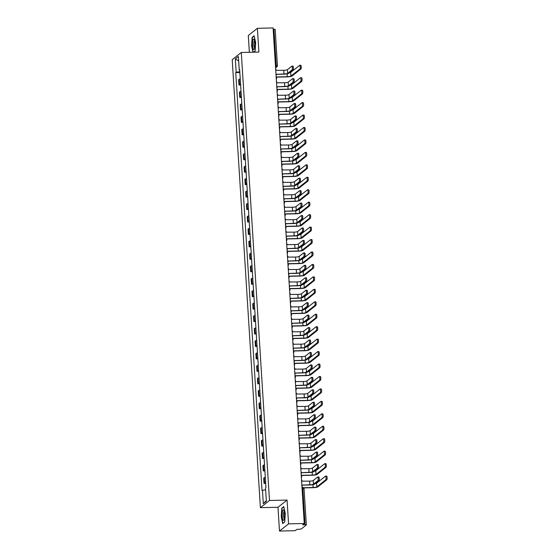 <?xml version="1.0" encoding="UTF-8"?>
<svg xmlns="http://www.w3.org/2000/svg" width="559" height="559" viewBox="0 0 559 559"><rect width="100%" height="100%" fill="white"/><g stroke="black" fill="none" stroke-linecap="round" stroke-linejoin="round"><path stroke-width="0.84" d="M279.479 531.05L288.563 523.86L304.264 523.51L273.085 27.95L257.392 28.299L258.887 52.085L241.292 52.476L232.209 59.666L260.396 507.663L277.984 507.272L279.479 531.05L295.18 530.701L296.787 529.429L301.175 529.052L306.36 524.915L305.102 524.726L302.824 488.58A1.621 0.377 -91.3 0 0 302.426 487.245A1.621 0.377 -91.3 0 0 302.363 487.266M257.392 28.299L248.301 35.49L249.363 52.294M288.563 523.86L287.067 500.081L269.48 500.473L241.292 52.476M304.264 523.51L302.657 524.782L305.102 524.726M273.162 29.187L275.14 29.417M240.237 78.931A3.731 0.622 176.4 0 0 239.196 79.308L238.637 79.748L238.972 85.01L239.525 84.577A3.731 0.622 -3.6 0 1 240.573 84.199M240.622 84.975L238.972 85.01M241.02 91.383A3.731 0.622 176.4 0 0 239.979 91.753L239.42 92.193L239.755 97.462L240.307 97.021A3.731 0.622 -3.6 0 1 241.355 96.651M241.404 97.427L239.755 97.462M241.809 103.827A3.731 0.622 176.4 0 0 240.761 104.205L240.202 104.645L240.538 109.913L241.09 109.473A3.731 0.622 -3.6 0 1 242.138 109.096M242.187 109.871L240.538 109.913M242.592 116.279A3.731 0.622 176.4 0 0 241.544 116.656L240.985 117.09L241.32 122.358L241.872 121.918A3.731 0.622 -3.6 0 1 242.92 121.548M242.969 122.323L241.32 122.358M243.375 128.731A3.731 0.622 176.4 0 0 242.327 129.101L241.774 129.541L242.103 134.81L242.655 134.37A3.731 0.622 -3.6 0 1 243.703 133.992M243.752 134.768L242.103 134.81M244.157 141.175A3.731 0.622 176.4 0 0 243.109 141.553L242.557 141.993L242.886 147.255L243.438 146.821A3.731 0.622 -3.6 0 1 244.486 146.444M244.535 147.22L242.886 147.255M244.94 153.627A3.731 0.622 176.4 0 0 243.892 153.998L243.34 154.438L243.668 159.706L244.22 159.266A3.731 0.622 -3.6 0 1 245.268 158.896M245.317 159.671L243.668 159.706M245.722 166.072A3.731 0.622 176.4 0 0 244.674 166.449L244.122 166.889L244.451 172.151L245.01 171.718A3.731 0.622 -3.6 0 1 246.051 171.34M246.1 172.116L244.451 172.151M246.505 178.524A3.731 0.622 176.4 0 0 245.457 178.901L244.905 179.334L245.233 184.603L245.792 184.163A3.731 0.622 -3.6 0 1 246.833 183.792M246.882 184.568L245.233 184.603M247.288 190.975A3.731 0.622 176.4 0 0 246.239 191.346L245.687 191.786L246.016 197.054L246.575 196.614A3.731 0.622 -3.6 0 1 247.623 196.237M247.672 197.013L246.016 197.054M248.07 203.42A3.731 0.622 176.4 0 0 247.022 203.797L246.47 204.231L246.798 209.499L247.357 209.059A3.731 0.622 -3.6 0 1 248.406 208.689M248.455 209.464L246.798 209.499M248.853 215.872A3.731 0.622 176.4 0 0 247.805 216.242L247.253 216.682L247.588 221.951L248.14 221.511A3.731 0.622 -3.6 0 1 249.188 221.133M249.237 221.916L247.588 221.951M249.635 228.317A3.731 0.622 176.4 0 0 248.594 228.694L248.035 229.134L248.371 234.396L248.923 233.962A3.731 0.622 -3.6 0 1 249.971 233.585M250.02 234.361L248.371 234.396M250.425 240.768A3.731 0.622 176.4 0 0 249.377 241.146L248.818 241.579L249.153 246.847L249.705 246.407A3.731 0.622 -3.6 0 1 250.753 246.037M250.802 246.812L249.153 246.847M251.208 253.213A3.731 0.622 176.4 0 0 250.159 253.59L249.6 254.031L249.936 259.299L250.488 258.859A3.731 0.622 -3.6 0 1 251.536 258.482M251.585 259.257L249.936 259.299M251.99 265.665A3.731 0.622 176.4 0 0 250.942 266.042L250.39 266.475L250.718 271.744L251.27 271.304A3.731 0.622 -3.6 0 1 252.319 270.933M252.368 271.709L250.718 271.744M252.773 278.116A3.731 0.622 176.4 0 0 251.725 278.487L251.173 278.927L251.501 284.196L252.053 283.755A3.731 0.622 -3.6 0 1 253.101 283.378M253.15 284.154L251.501 284.196M253.555 290.561A3.731 0.622 176.4 0 0 252.507 290.939L251.955 291.379L252.284 296.64L252.836 296.207A3.731 0.622 -3.6 0 1 253.884 295.83M253.933 296.605L252.284 296.64M254.338 303.013A3.731 0.622 176.4 0 0 253.29 303.383L252.738 303.823L253.066 309.092L253.625 308.652A3.731 0.622 -3.6 0 1 254.666 308.282M254.715 309.057L253.066 309.092M255.121 315.458A3.731 0.622 176.4 0 0 254.072 315.835L253.52 316.275L253.849 321.544L254.408 321.104A3.731 0.622 -3.6 0 1 255.449 320.726M255.498 321.502L253.849 321.544M255.903 327.909A3.731 0.622 176.4 0 0 254.855 328.287L254.303 328.72L254.631 333.989L255.19 333.548A3.731 0.622 -3.6 0 1 256.239 333.178M256.288 333.954L254.631 333.989M256.686 340.361A3.731 0.622 176.4 0 0 255.638 340.731L255.086 341.172L255.414 346.44L255.973 346A3.731 0.622 -3.6 0 1 257.021 345.623M257.07 346.398L255.414 346.44M257.468 352.806A3.731 0.622 176.4 0 0 256.42 353.183L255.868 353.623L256.204 358.885L256.756 358.452A3.731 0.622 -3.6 0 1 257.804 358.074M257.853 358.85L256.204 358.885M258.251 365.258A3.731 0.622 176.4 0 0 257.21 365.628L256.651 366.068L256.986 371.337L257.538 370.896A3.731 0.622 -3.6 0 1 258.586 370.526M258.635 371.302L256.986 371.337M259.034 377.702A3.731 0.622 176.4 0 0 257.992 378.08L257.433 378.52L257.769 383.781L258.321 383.348A3.731 0.622 -3.6 0 1 259.369 382.971M259.418 383.747L257.769 383.781M259.823 390.154A3.731 0.622 176.4 0 0 258.775 390.531L258.216 390.965L258.551 396.233L259.103 395.793A3.731 0.622 -3.6 0 1 260.152 395.423M260.201 396.198L258.551 396.233M260.606 402.606A3.731 0.622 176.4 0 0 259.558 402.976L258.999 403.416L259.334 408.685L259.886 408.245A3.731 0.622 -3.6 0 1 260.934 407.867M260.983 408.643L259.334 408.685M261.388 415.051A3.731 0.622 176.4 0 0 260.34 415.428L259.788 415.868L260.117 421.13L260.669 420.696A3.731 0.622 -3.6 0 1 261.717 420.319M261.766 421.095L260.117 421.13M262.171 427.502A3.731 0.622 176.4 0 0 261.123 427.873L260.571 428.313L260.899 433.581L261.451 433.141A3.731 0.622 -3.6 0 1 262.499 432.764M262.548 433.546L260.899 433.581M262.954 439.947A3.731 0.622 176.4 0 0 261.905 440.324L261.353 440.765L261.682 446.026L262.234 445.593A3.731 0.622 -3.6 0 1 263.282 445.216M263.331 445.991L261.682 446.026M263.736 452.399A3.731 0.622 176.4 0 0 262.688 452.776L262.136 453.209L262.464 458.478L263.023 458.038A3.731 0.622 -3.6 0 1 264.065 457.667M264.114 458.443L262.464 458.478M264.519 464.843A3.731 0.622 176.4 0 0 263.471 465.221L262.919 465.661L263.247 470.93L263.806 470.489A3.731 0.622 -3.6 0 1 264.854 470.112M264.896 470.888L263.247 470.93M265.301 477.295A3.731 0.622 176.4 0 0 264.253 477.672L263.701 478.106L264.03 483.374L264.589 482.934A3.731 0.622 -3.6 0 1 265.637 482.564M265.686 483.339L264.03 483.374M239.783 71.678L236.171 72.279L235.325 58.877L238.379 56.459L239.224 69.868L239.678 69.959M266.315 500.543L263.31 503.68L266.363 501.269L265.518 487.86L265.944 487.525L239.65 69.526L239.224 69.868M263.31 503.68L262.464 490.278L265.637 489.747M236.171 72.279L235.744 72.621L262.038 490.613L262.464 490.278M260.396 507.663L269.48 500.473M253.814 52.197L255.121 51.162L255.652 42.666L254.149 35.762L252.13 37.362L251.599 45.866L252.975 52.218M277.984 507.272L287.067 500.081M284.741 521.987L285.272 513.483L283.776 506.587L281.75 508.187L281.219 516.691L282.714 523.587L284.741 521.987M239.839 72.523L235.744 72.621M235.325 58.877L238.658 60.952M252.612 37.355L252.13 37.362M282.232 508.173L281.75 508.187M292.867 66.165A1.866 0.433 88.7 0 1 292.937 66.137A1.866 0.433 88.7 0 1 293.405 67.835A1.866 0.433 88.7 0 1 293.098 69.84L292.071 69.861A1.866 0.433 -91.3 0 0 292.378 67.856A1.866 0.433 -91.3 0 0 291.91 66.165A1.866 0.433 -91.3 0 0 291.84 66.193L287.396 69.707A3.04 0.51 -3.6 0 1 283.755 70.308L276.258 70.357A1.621 1.551 51.7 0 0 275.685 69.204M276.502 74.333L283.748 74.172A4.095 0.685 176.4 0 0 288.654 73.355L293.098 69.84M276.076 75.444A1.621 1.551 51.7 0 0 276.502 74.27L283.986 73.984A3.04 0.51 -3.6 0 0 287.626 73.376L292.071 69.861M300.714 65.291A1.866 0.433 88.7 0 1 300.791 65.263A1.866 0.433 88.7 0 1 301.259 66.961A1.866 0.433 88.7 0 1 300.945 68.967L299.917 68.988A1.866 0.433 -91.3 0 0 300.232 66.982A1.866 0.433 -91.3 0 0 299.764 65.284A1.866 0.433 -91.3 0 0 299.687 65.319L290.701 72.425A3.04 0.51 -3.6 0 1 289.31 72.831M299.917 68.988L290.932 76.094A3.04 0.51 -3.6 0 1 287.298 76.702L276.195 76.953M276.349 77.128L287.06 76.89A4.095 0.685 176.4 0 0 291.959 76.073L300.945 68.967M293.65 78.616A1.866 0.433 88.7 0 1 293.72 78.588A1.866 0.433 88.7 0 1 294.188 80.279A1.866 0.433 88.7 0 1 293.88 82.285L292.853 82.313A1.866 0.433 -91.3 0 0 293.168 80.307A1.866 0.433 -91.3 0 0 292.699 78.609A1.866 0.433 -91.3 0 0 292.623 78.637L288.178 82.152A3.04 0.51 -3.6 0 1 284.538 82.76L277.04 82.809A1.621 1.551 51.7 0 0 276.467 81.656M277.285 86.778L284.538 86.617A4.095 0.685 176.4 0 0 289.436 85.8L293.88 82.285M276.859 87.896A1.621 1.551 51.7 0 0 277.285 86.722L284.769 86.428A3.04 0.51 -3.6 0 0 288.409 85.827L292.853 82.313M294.432 91.068A1.866 0.433 88.7 0 1 294.502 91.033A1.866 0.433 88.7 0 1 294.97 92.731A1.866 0.433 88.7 0 1 294.663 94.737L293.636 94.757A1.866 0.433 -91.3 0 0 293.95 92.752A1.866 0.433 -91.3 0 0 293.482 91.061A1.866 0.433 -91.3 0 0 293.405 91.089L288.961 94.604A3.04 0.51 -3.6 0 1 285.321 95.212L277.823 95.261A1.621 1.551 51.7 0 0 277.25 94.101M278.068 99.229L285.321 99.069A4.095 0.685 176.4 0 0 290.219 98.251L294.663 94.737M277.641 100.347A1.621 1.551 51.7 0 0 278.068 99.167L285.551 98.88A3.04 0.51 -3.6 0 0 289.192 98.272L293.636 94.757M252.906 40.234A5.269 1.223 -91.3 0 0 252.808 47.089A5.269 1.223 -91.3 0 0 254.394 49.052A5.269 1.223 -91.3 0 0 254.652 48.284A5.269 1.223 -91.3 0 0 254.177 39.444A5.269 1.223 -91.3 0 0 252.906 40.234M254.59 40.639A3.613 0.838 -91.3 0 0 254.114 41.485A3.613 0.838 -91.3 0 0 253.947 45.398A3.613 0.838 -91.3 0 0 254.75 47.843M255.128 51.03L253.646 52.197M253.206 52.211L251.823 45.81L252.333 37.579L254.219 36.083M282.533 511.059A5.269 1.223 -91.3 0 0 282.435 517.907A5.269 1.223 -91.3 0 0 284.014 519.877A5.269 1.223 -91.3 0 0 284.279 519.108A5.269 1.223 -91.3 0 0 283.797 510.269A5.269 1.223 -91.3 0 0 282.533 511.059M284.21 511.457A3.613 0.838 -91.3 0 0 283.741 512.31A3.613 0.838 -91.3 0 0 283.574 516.223A3.613 0.838 -91.3 0 0 284.377 518.668M284.748 521.847L282.889 523.322L281.443 516.635L281.953 508.397L283.839 506.901M301.497 77.743A1.866 0.433 88.7 0 1 301.574 77.715A1.866 0.433 88.7 0 1 302.042 79.406A1.866 0.433 88.7 0 1 301.727 81.411L300.707 81.439A1.866 0.433 -91.3 0 0 301.015 79.427A1.866 0.433 -91.3 0 0 300.546 77.736A1.866 0.433 -91.3 0 0 300.469 77.764L291.491 84.877A3.04 0.51 -3.6 0 1 290.093 85.282M300.707 81.439L291.721 88.546A3.04 0.51 -3.6 0 1 288.081 89.154L276.978 89.398M277.131 89.58L287.843 89.335A4.095 0.685 176.4 0 0 292.741 88.525L301.727 81.411M302.279 90.195A1.866 0.433 88.7 0 1 302.356 90.16A1.866 0.433 88.7 0 1 302.824 91.858A1.866 0.433 88.7 0 1 302.51 93.863L301.49 93.884A1.866 0.433 -91.3 0 0 301.797 91.879A1.866 0.433 -91.3 0 0 301.329 90.188A1.866 0.433 -91.3 0 0 301.259 90.216L292.273 97.322A3.04 0.51 -3.6 0 1 290.876 97.734M301.49 93.884L292.504 100.997A3.04 0.51 -3.6 0 1 288.863 101.598L277.76 101.85M277.914 102.024L288.626 101.787A4.095 0.685 176.4 0 0 293.524 100.969L302.51 93.863M295.215 103.513A1.866 0.433 88.7 0 1 295.285 103.485A1.866 0.433 88.7 0 1 295.753 105.176A1.866 0.433 88.7 0 1 295.445 107.188L294.418 107.209A1.866 0.433 -91.3 0 0 294.733 105.204A1.866 0.433 -91.3 0 0 294.265 103.506A1.866 0.433 -91.3 0 0 294.188 103.541L289.744 107.055A3.04 0.51 -3.6 0 1 286.103 107.656L278.606 107.705A1.621 1.551 51.7 0 0 278.033 106.552M278.857 111.681L286.103 111.514A4.095 0.685 176.4 0 0 291.001 110.703L295.445 107.188M278.424 112.792A1.621 1.551 51.7 0 0 278.85 111.618L286.341 111.332A3.04 0.51 -3.6 0 0 289.974 110.724L294.418 107.209M295.997 115.965A1.866 0.433 88.7 0 1 296.074 115.937A1.866 0.433 88.7 0 1 296.543 117.628A1.866 0.433 88.7 0 1 296.228 119.633L295.201 119.654A1.866 0.433 -91.3 0 0 295.515 117.649A1.866 0.433 -91.3 0 0 295.047 115.958A1.866 0.433 -91.3 0 0 294.97 115.986L290.526 119.5A3.04 0.51 -3.6 0 1 286.893 120.108L279.388 120.157A1.621 1.551 51.7 0 0 278.815 118.997M279.64 124.126L286.886 123.965A4.095 0.685 176.4 0 0 291.784 123.148L296.228 119.633M279.207 125.244A1.621 1.551 51.7 0 0 279.633 124.063L287.123 123.777A3.04 0.51 -3.6 0 0 290.757 123.169L295.201 119.654M296.78 128.409A1.866 0.433 88.7 0 1 296.857 128.381A1.866 0.433 88.7 0 1 297.325 130.079A1.866 0.433 88.7 0 1 297.011 132.085L295.984 132.106A1.866 0.433 -91.3 0 0 296.298 130.1A1.866 0.433 -91.3 0 0 295.83 128.402A1.866 0.433 -91.3 0 0 295.753 128.437L291.316 131.952A3.04 0.51 -3.6 0 1 287.675 132.553L280.171 132.602A1.621 1.551 51.7 0 0 279.598 131.449M280.422 136.578L287.668 136.41A4.095 0.685 176.4 0 0 292.567 135.599L297.011 132.085M279.989 137.689A1.621 1.551 51.7 0 0 280.415 136.515L287.906 136.228A3.04 0.51 -3.6 0 0 291.546 135.62L295.984 132.106M303.062 102.639A1.866 0.433 88.7 0 1 303.139 102.611A1.866 0.433 88.7 0 1 303.607 104.302A1.866 0.433 88.7 0 1 303.292 106.308L302.272 106.336A1.866 0.433 -91.3 0 0 302.58 104.33A1.866 0.433 -91.3 0 0 302.112 102.632A1.866 0.433 -91.3 0 0 302.042 102.66L293.056 109.774A3.04 0.51 -3.6 0 1 291.658 110.179M302.272 106.336L293.286 113.442A3.04 0.51 -3.6 0 1 289.646 114.05L278.543 114.295M278.696 114.476L289.408 114.239A4.095 0.685 176.4 0 0 294.307 113.421L303.292 106.308M303.844 115.091A1.866 0.433 88.7 0 1 303.921 115.056A1.866 0.433 88.7 0 1 304.389 116.754A1.866 0.433 88.7 0 1 304.082 118.76L303.055 118.781A1.866 0.433 -91.3 0 0 303.362 116.775A1.866 0.433 -91.3 0 0 302.894 115.084A1.866 0.433 -91.3 0 0 302.824 115.112L293.838 122.218A3.04 0.51 -3.6 0 1 292.441 122.631M303.055 118.781L294.069 125.894A3.04 0.51 -3.6 0 1 290.428 126.495L279.325 126.746M279.479 126.921L290.191 126.683A4.095 0.685 176.4 0 0 295.096 125.866L304.082 118.76M304.634 127.536A1.866 0.433 88.7 0 1 304.704 127.508A1.866 0.433 88.7 0 1 305.172 129.206A1.866 0.433 88.7 0 1 304.865 131.211L303.837 131.232A1.866 0.433 -91.3 0 0 304.145 129.227A1.866 0.433 -91.3 0 0 303.677 127.529A1.866 0.433 -91.3 0 0 303.607 127.564L294.621 134.67A3.04 0.51 -3.6 0 1 293.223 135.075M303.837 131.232L294.852 138.339A3.04 0.51 -3.6 0 1 291.211 138.946L280.108 139.198M280.262 139.373L290.973 139.135A4.095 0.685 176.4 0 0 295.879 138.318L304.865 131.211M297.563 140.861A1.866 0.433 88.7 0 1 297.64 140.833A1.866 0.433 88.7 0 1 298.108 142.524A1.866 0.433 88.7 0 1 297.793 144.529L296.766 144.557A1.866 0.433 -91.3 0 0 297.081 142.552A1.866 0.433 -91.3 0 0 296.612 140.854A1.866 0.433 -91.3 0 0 296.536 140.882L292.098 144.397A3.04 0.51 -3.6 0 1 288.458 145.005L280.953 145.054A1.621 1.551 51.7 0 0 280.38 143.901M281.205 149.022L288.451 148.862A4.095 0.685 176.4 0 0 293.349 148.044L297.793 144.529M280.772 150.14A1.621 1.551 51.7 0 0 281.198 148.96L288.689 148.673A3.04 0.51 -3.6 0 0 292.329 148.072L296.766 144.557M305.417 139.988A1.866 0.433 88.7 0 1 305.487 139.96A1.866 0.433 88.7 0 1 305.955 141.651A1.866 0.433 88.7 0 1 305.647 143.656L304.62 143.677A1.866 0.433 -91.3 0 0 304.928 141.672A1.866 0.433 -91.3 0 0 304.459 139.981A1.866 0.433 -91.3 0 0 304.389 140.009L295.404 147.122A3.04 0.51 -3.6 0 1 294.006 147.527M304.62 143.677L295.634 150.79A3.04 0.51 -3.6 0 1 291.994 151.398L280.897 151.643M281.044 151.824L291.756 151.58A4.095 0.685 176.4 0 0 296.661 150.769L305.647 143.656M298.345 153.313A1.866 0.433 88.7 0 1 298.422 153.278A1.866 0.433 88.7 0 1 298.89 154.976A1.866 0.433 88.7 0 1 298.576 156.981L297.556 157.002A1.866 0.433 -91.3 0 0 297.863 154.997A1.866 0.433 -91.3 0 0 297.395 153.306A1.866 0.433 -91.3 0 0 297.325 153.334L292.881 156.848A3.04 0.51 -3.6 0 1 289.241 157.456L281.736 157.498A1.621 1.551 51.7 0 0 281.163 156.345M281.988 161.474L289.234 161.313A4.095 0.685 176.4 0 0 294.139 160.496L298.576 156.981M281.554 162.592A1.621 1.551 51.7 0 0 281.981 161.411L289.471 161.125A3.04 0.51 -3.6 0 0 293.112 160.517L297.556 157.002M306.199 152.432A1.866 0.433 88.7 0 1 306.269 152.404A1.866 0.433 88.7 0 1 306.737 154.102A1.866 0.433 88.7 0 1 306.43 156.108L305.403 156.129A1.866 0.433 -91.3 0 0 305.717 154.123A1.866 0.433 -91.3 0 0 305.249 152.432A1.866 0.433 -91.3 0 0 305.172 152.46L296.186 159.567A3.04 0.51 -3.6 0 1 294.796 159.979M305.403 156.129L296.417 163.235A3.04 0.51 -3.6 0 1 292.776 163.843L281.68 164.094M281.827 164.269L292.539 164.032A4.095 0.685 176.4 0 0 297.444 163.214L306.43 156.108M299.128 165.757A1.866 0.433 88.7 0 1 299.205 165.73A1.866 0.433 88.7 0 1 299.673 167.421A1.866 0.433 88.7 0 1 299.358 169.433L298.338 169.454A1.866 0.433 -91.3 0 0 298.646 167.448A1.866 0.433 -91.3 0 0 298.178 165.75A1.866 0.433 -91.3 0 0 298.108 165.778L293.664 169.3A3.04 0.51 -3.6 0 1 290.023 169.901L282.519 169.95A1.621 1.551 51.7 0 0 281.946 168.797M282.77 173.919L290.016 173.758A4.095 0.685 176.4 0 0 294.921 172.948L299.358 169.433M282.337 175.037A1.621 1.551 51.7 0 0 282.77 173.863L290.254 173.57A3.04 0.51 -3.6 0 0 293.894 172.969L298.338 169.454M306.982 164.884A1.866 0.433 88.7 0 1 307.052 164.856A1.866 0.433 88.7 0 1 307.52 166.547A1.866 0.433 88.7 0 1 307.212 168.552L306.185 168.58A1.866 0.433 -91.3 0 0 306.5 166.575A1.866 0.433 -91.3 0 0 306.032 164.877A1.866 0.433 -91.3 0 0 305.955 164.905L296.969 172.018A3.04 0.51 -3.6 0 1 295.578 172.424M306.185 168.58L297.199 175.687A3.04 0.51 -3.6 0 1 293.559 176.295L282.463 176.539M282.609 176.721L293.328 176.476A4.095 0.685 176.4 0 0 298.226 175.666L307.212 168.552M299.91 178.209A1.866 0.433 88.7 0 1 299.987 178.181A1.866 0.433 88.7 0 1 300.456 179.872A1.866 0.433 88.7 0 1 300.148 181.878L299.121 181.899A1.866 0.433 -91.3 0 0 299.428 179.893A1.866 0.433 -91.3 0 0 298.96 178.202A1.866 0.433 -91.3 0 0 298.89 178.23L294.446 181.745A3.04 0.51 -3.6 0 1 290.806 182.353L283.301 182.402A1.621 1.551 51.7 0 0 282.728 181.242M283.553 186.371L290.799 186.21A4.095 0.685 176.4 0 0 295.704 185.392L300.148 181.878M283.127 187.489A1.621 1.551 51.7 0 0 283.553 186.308L291.036 186.021A3.04 0.51 -3.6 0 0 294.677 185.413L299.121 181.899M307.764 177.336A1.866 0.433 88.7 0 1 307.834 177.301A1.866 0.433 88.7 0 1 308.302 178.999A1.866 0.433 88.7 0 1 307.995 181.004L306.968 181.025A1.866 0.433 -91.3 0 0 307.282 179.02A1.866 0.433 -91.3 0 0 306.814 177.329A1.866 0.433 -91.3 0 0 306.737 177.357L297.751 184.463A3.04 0.51 -3.6 0 1 296.361 184.875M306.968 181.025L297.982 188.138A3.04 0.51 -3.6 0 1 294.341 188.739L283.245 188.991M283.399 189.166L294.111 188.928A4.095 0.685 176.4 0 0 299.009 188.11L307.995 181.004M300.7 190.654A1.866 0.433 88.7 0 1 300.77 190.626A1.866 0.433 88.7 0 1 301.238 192.324A1.866 0.433 88.7 0 1 300.931 194.329L299.904 194.35A1.866 0.433 -91.3 0 0 300.211 192.345A1.866 0.433 -91.3 0 0 299.743 190.647A1.866 0.433 -91.3 0 0 299.673 190.682L295.229 194.197A3.04 0.51 -3.6 0 1 291.588 194.798L284.091 194.846A1.621 1.551 51.7 0 0 283.511 193.694M284.335 198.822L291.581 198.655A4.095 0.685 176.4 0 0 296.487 197.844L300.931 194.329M283.909 199.933A1.621 1.551 51.7 0 0 284.335 198.759L291.819 198.473A3.04 0.51 -3.6 0 0 295.459 197.865L299.904 194.35M308.547 189.781A1.866 0.433 88.7 0 1 308.624 189.753A1.866 0.433 88.7 0 1 309.092 191.444A1.866 0.433 88.7 0 1 308.778 193.456L307.75 193.477A1.866 0.433 -91.3 0 0 308.065 191.471A1.866 0.433 -91.3 0 0 307.597 189.774A1.866 0.433 -91.3 0 0 307.52 189.808L298.534 196.915A3.04 0.51 -3.6 0 1 297.143 197.32M307.75 193.477L298.765 200.583A3.04 0.51 -3.6 0 1 295.124 201.191L284.028 201.436M284.182 201.617L294.893 201.38A4.095 0.685 176.4 0 0 299.792 200.562L308.778 193.456M301.483 203.106A1.866 0.433 88.7 0 1 301.553 203.078A1.866 0.433 88.7 0 1 302.021 204.769A1.866 0.433 88.7 0 1 301.713 206.774L300.686 206.802A1.866 0.433 -91.3 0 0 300.994 204.79A1.866 0.433 -91.3 0 0 300.525 203.099A1.866 0.433 -91.3 0 0 300.456 203.127L296.011 206.641A3.04 0.51 -3.6 0 1 292.371 207.249L284.873 207.298A1.621 1.551 51.7 0 0 284.293 206.145M285.118 211.267L292.364 211.106A4.095 0.685 176.4 0 0 297.269 210.289L301.713 206.774M284.692 212.385A1.621 1.551 51.7 0 0 285.118 211.204L292.602 210.918A3.04 0.51 -3.6 0 0 296.242 210.317L300.686 206.802M309.33 202.232A1.866 0.433 88.7 0 1 309.406 202.204A1.866 0.433 88.7 0 1 309.875 203.895A1.866 0.433 88.7 0 1 309.56 205.901L308.533 205.922A1.866 0.433 -91.3 0 0 308.847 203.916A1.866 0.433 -91.3 0 0 308.379 202.225A1.866 0.433 -91.3 0 0 308.302 202.253L299.317 209.359A3.04 0.51 -3.6 0 1 297.926 209.772M308.533 205.922L299.547 213.035A3.04 0.51 -3.6 0 1 295.914 213.636L284.81 213.887M284.964 214.069L295.676 213.824A4.095 0.685 176.4 0 0 300.574 213.014L309.56 205.901M302.265 215.557A1.866 0.433 88.7 0 1 302.335 215.522A1.866 0.433 88.7 0 1 302.803 217.22A1.866 0.433 88.7 0 1 302.496 219.226L301.469 219.247A1.866 0.433 -91.3 0 0 301.783 217.241A1.866 0.433 -91.3 0 0 301.315 215.55A1.866 0.433 -91.3 0 0 301.238 215.578L296.794 219.093A3.04 0.51 -3.6 0 1 293.154 219.694L285.656 219.743A1.621 1.551 51.7 0 0 285.083 218.59M285.901 223.719L293.154 223.558A4.095 0.685 176.4 0 0 298.052 222.741L302.496 219.226M285.474 224.837A1.621 1.551 51.7 0 0 285.901 223.656L293.384 223.369A3.04 0.51 -3.6 0 0 297.025 222.762L301.469 219.247M310.112 214.677A1.866 0.433 88.7 0 1 310.189 214.649A1.866 0.433 88.7 0 1 310.657 216.347A1.866 0.433 88.7 0 1 310.343 218.352L309.316 218.373A1.866 0.433 -91.3 0 0 309.63 216.368A1.866 0.433 -91.3 0 0 309.162 214.67A1.866 0.433 -91.3 0 0 309.085 214.705L300.099 221.811A3.04 0.51 -3.6 0 1 298.709 222.216M309.316 218.373L300.337 225.48A3.04 0.51 -3.6 0 1 296.696 226.088L285.593 226.339A1.621 1.621 0 0 1 285.705 228.491A1.621 1.551 51.7 0 0 286.019 227.443M285.747 226.514L296.459 226.276A4.095 0.685 176.4 0 0 301.357 225.459L310.343 218.352M303.048 228.002A1.866 0.433 88.7 0 1 303.118 227.974A1.866 0.433 88.7 0 1 303.586 229.665A1.866 0.433 88.7 0 1 303.278 231.671L302.251 231.699A1.866 0.433 -91.3 0 0 302.566 229.693A1.866 0.433 -91.3 0 0 302.098 227.995A1.866 0.433 -91.3 0 0 302.021 228.023L297.577 231.538A3.04 0.51 -3.6 0 1 293.936 232.146L286.439 232.195A1.621 1.551 51.7 0 0 285.866 231.042M286.683 236.164L293.936 236.003A4.095 0.685 176.4 0 0 298.834 235.192L303.278 231.671M286.257 237.282A1.621 1.551 51.7 0 0 286.683 236.108L294.167 235.814A3.04 0.51 -3.6 0 0 297.807 235.213L302.251 231.699M310.895 227.129A1.866 0.433 88.7 0 1 310.972 227.101A1.866 0.433 88.7 0 1 311.44 228.792A1.866 0.433 88.7 0 1 311.125 230.797L310.105 230.825A1.866 0.433 -91.3 0 0 310.413 228.82A1.866 0.433 -91.3 0 0 309.945 227.122A1.866 0.433 -91.3 0 0 309.875 227.15L300.889 234.263A3.04 0.51 -3.6 0 1 299.491 234.668M310.105 230.825L301.119 237.931A3.04 0.51 -3.6 0 1 297.479 238.539L286.376 238.784M286.529 238.966L297.241 238.721A4.095 0.685 176.4 0 0 302.139 237.91L311.125 230.797M303.83 240.454A1.866 0.433 88.7 0 1 303.9 240.419A1.866 0.433 88.7 0 1 304.369 242.117A1.866 0.433 88.7 0 1 304.061 244.122L303.034 244.143A1.866 0.433 -91.3 0 0 303.348 242.138A1.866 0.433 -91.3 0 0 302.88 240.447A1.866 0.433 -91.3 0 0 302.803 240.475L298.359 243.99A3.04 0.51 -3.6 0 1 294.719 244.597L287.221 244.646A1.621 1.551 51.7 0 0 286.648 243.486M287.466 248.615L294.719 248.455A4.095 0.685 176.4 0 0 299.617 247.637L304.061 244.122M287.04 249.733A1.621 1.551 51.7 0 0 287.466 248.552L294.956 248.266A3.04 0.51 -3.6 0 0 298.59 247.658L303.034 244.143M311.677 239.58A1.866 0.433 88.7 0 1 311.754 239.545A1.866 0.433 88.7 0 1 312.222 241.243A1.866 0.433 88.7 0 1 311.908 243.249L310.888 243.27A1.866 0.433 -91.3 0 0 311.195 241.264A1.866 0.433 -91.3 0 0 310.727 239.573A1.866 0.433 -91.3 0 0 310.657 239.601L301.671 246.708A3.04 0.51 -3.6 0 1 300.274 247.12M310.888 243.27L301.902 250.383A3.04 0.51 -3.6 0 1 298.261 250.984L287.158 251.236M287.312 251.41L298.024 251.173A4.095 0.685 176.4 0 0 302.922 250.355L311.908 243.249M304.613 252.899A1.866 0.433 88.7 0 1 304.69 252.871A1.866 0.433 88.7 0 1 305.158 254.569A1.866 0.433 88.7 0 1 304.844 256.574L303.817 256.595A1.866 0.433 -91.3 0 0 304.131 254.59A1.866 0.433 -91.3 0 0 303.663 252.892A1.866 0.433 -91.3 0 0 303.586 252.927L299.142 256.441A3.04 0.51 -3.6 0 1 295.508 257.042L288.004 257.091A1.621 1.551 51.7 0 0 287.431 255.938M288.255 261.067L295.501 260.899A4.095 0.685 176.4 0 0 300.4 260.089L304.844 256.574M287.822 262.178A1.621 1.551 51.7 0 0 288.248 261.004L295.739 260.718A3.04 0.51 -3.6 0 0 299.372 260.11L303.817 256.595M312.46 252.025A1.866 0.433 88.7 0 1 312.537 251.997A1.866 0.433 88.7 0 1 313.005 253.688A1.866 0.433 88.7 0 1 312.698 255.701L311.67 255.722A1.866 0.433 -91.3 0 0 311.978 253.716A1.866 0.433 -91.3 0 0 311.51 252.018A1.866 0.433 -91.3 0 0 311.44 252.046L302.454 259.159A3.04 0.51 -3.6 0 1 301.056 259.565M311.67 255.722L302.685 262.828A3.04 0.51 -3.6 0 1 299.044 263.436L287.941 263.68M288.095 263.862L298.806 263.624A4.095 0.685 176.4 0 0 303.712 262.807L312.698 255.701M305.396 265.35A1.866 0.433 88.7 0 1 305.473 265.322A1.866 0.433 88.7 0 1 305.941 267.013A1.866 0.433 88.7 0 1 305.626 269.019L304.599 269.047A1.866 0.433 -91.3 0 0 304.914 267.034A1.866 0.433 -91.3 0 0 304.445 265.343A1.866 0.433 -91.3 0 0 304.369 265.371L299.924 268.886A3.04 0.51 -3.6 0 1 296.291 269.494L288.786 269.543A1.621 1.551 51.7 0 0 288.213 268.383M289.038 273.512L296.284 273.351A4.095 0.685 176.4 0 0 301.182 272.533L305.626 269.019M288.605 274.63A1.621 1.551 51.7 0 0 289.031 273.449L296.522 273.162A3.04 0.51 -3.6 0 0 300.162 272.561L304.599 269.047M313.25 264.477A1.866 0.433 88.7 0 1 313.319 264.449A1.866 0.433 88.7 0 1 313.788 266.14A1.866 0.433 88.7 0 1 313.48 268.145L312.453 268.166A1.866 0.433 -91.3 0 0 312.761 266.161A1.866 0.433 -91.3 0 0 312.292 264.47A1.866 0.433 -91.3 0 0 312.222 264.498L303.237 271.604A3.04 0.51 -3.6 0 1 301.839 272.016M312.453 268.166L303.467 275.28A3.04 0.51 -3.6 0 1 299.827 275.88L288.724 276.132M288.877 276.314L299.589 276.069A4.095 0.685 176.4 0 0 304.494 275.252L313.48 268.145M306.178 277.795A1.866 0.433 88.7 0 1 306.255 277.767A1.866 0.433 88.7 0 1 306.723 279.465A1.866 0.433 88.7 0 1 306.409 281.47L305.382 281.491A1.866 0.433 -91.3 0 0 305.696 279.486A1.866 0.433 -91.3 0 0 305.228 277.795A1.866 0.433 -91.3 0 0 305.151 277.823L300.714 281.338A3.04 0.51 -3.6 0 1 297.074 281.939L289.569 281.988A1.621 1.551 51.7 0 0 288.996 280.835M289.821 285.963L297.067 285.803A4.095 0.685 176.4 0 0 301.965 284.985L306.409 281.47M289.387 287.074A1.621 1.551 51.7 0 0 289.814 285.901L297.304 285.614A3.04 0.51 -3.6 0 0 300.945 285.006L305.382 281.491M314.032 276.922A1.866 0.433 88.7 0 1 314.102 276.894A1.866 0.433 88.7 0 1 314.57 278.592A1.866 0.433 88.7 0 1 314.263 280.597L313.236 280.618A1.866 0.433 -91.3 0 0 313.543 278.613A1.866 0.433 -91.3 0 0 313.075 276.915A1.866 0.433 -91.3 0 0 313.005 276.95L304.019 284.056A3.04 0.51 -3.6 0 1 302.622 284.461M313.236 280.618L304.25 287.724A3.04 0.51 -3.6 0 1 300.609 288.332L289.513 288.584M289.66 288.758L300.372 288.521A4.095 0.685 176.4 0 0 305.277 287.703L314.263 280.597M306.961 290.247A1.866 0.433 88.7 0 1 307.038 290.219A1.866 0.433 88.7 0 1 307.506 291.91A1.866 0.433 88.7 0 1 307.191 293.915L306.171 293.943A1.866 0.433 -91.3 0 0 306.479 291.938A1.866 0.433 -91.3 0 0 306.011 290.24A1.866 0.433 -91.3 0 0 305.934 290.268L301.497 293.782A3.04 0.51 -3.6 0 1 297.856 294.39L290.352 294.439A1.621 1.551 51.7 0 0 289.779 293.286M290.603 298.408L297.849 298.247A4.095 0.685 176.4 0 0 302.747 297.43L307.191 293.915M290.17 299.526A1.621 1.551 51.7 0 0 290.596 298.352L298.087 298.059A3.04 0.51 -3.6 0 0 301.727 297.458L306.171 293.943M314.815 289.373A1.866 0.433 88.7 0 1 314.885 289.345A1.866 0.433 88.7 0 1 315.353 291.036A1.866 0.433 88.7 0 1 315.045 293.042L314.018 293.07A1.866 0.433 -91.3 0 0 314.333 291.057A1.866 0.433 -91.3 0 0 313.865 289.366A1.866 0.433 -91.3 0 0 313.788 289.394L304.802 296.508A3.04 0.51 -3.6 0 1 303.411 296.913M314.018 293.07L305.032 300.176A3.04 0.51 -3.6 0 1 301.392 300.784L290.296 301.028M290.442 301.21L301.154 300.966A4.095 0.685 176.4 0 0 306.059 300.155L315.045 293.042M307.743 302.698A1.866 0.433 88.7 0 1 307.82 302.664A1.866 0.433 88.7 0 1 308.288 304.362A1.866 0.433 88.7 0 1 307.974 306.367L306.954 306.388A1.866 0.433 -91.3 0 0 307.261 304.382A1.866 0.433 -91.3 0 0 306.793 302.692A1.866 0.433 -91.3 0 0 306.723 302.719L302.279 306.234A3.04 0.51 -3.6 0 1 298.639 306.842L291.134 306.891A1.621 1.551 51.7 0 0 290.561 305.731M291.386 310.86L298.632 310.699A4.095 0.685 176.4 0 0 303.537 309.882L307.974 306.367M290.953 311.978A1.621 1.551 51.7 0 0 291.386 310.797L298.869 310.511A3.04 0.51 -3.6 0 0 302.51 309.903L306.954 306.388M315.597 301.825A1.866 0.433 88.7 0 1 315.667 301.79A1.866 0.433 88.7 0 1 316.135 303.488A1.866 0.433 88.7 0 1 315.828 305.493L314.801 305.514A1.866 0.433 -91.3 0 0 315.115 303.509A1.866 0.433 -91.3 0 0 314.647 301.818A1.866 0.433 -91.3 0 0 314.57 301.846L305.584 308.952A3.04 0.51 -3.6 0 1 304.194 309.365M314.801 305.514L305.815 312.628A3.04 0.51 -3.6 0 1 302.174 313.229L291.078 313.48M291.225 313.655L301.937 313.417A4.095 0.685 176.4 0 0 306.842 312.6L315.828 305.493M308.526 315.143A1.866 0.433 88.7 0 1 308.603 315.115A1.866 0.433 88.7 0 1 309.071 316.806A1.866 0.433 88.7 0 1 308.757 318.819L307.736 318.84A1.866 0.433 -91.3 0 0 308.044 316.834A1.866 0.433 -91.3 0 0 307.576 315.136A1.866 0.433 -91.3 0 0 307.506 315.171L303.062 318.686A3.04 0.51 -3.6 0 1 299.421 319.287L291.917 319.336A1.621 1.551 51.7 0 0 291.344 318.183M292.168 323.312L299.414 323.144A4.095 0.685 176.4 0 0 304.32 322.333L308.757 318.819M291.735 324.423A1.621 1.551 51.7 0 0 292.168 323.249L299.652 322.962A3.04 0.51 -3.6 0 0 303.292 322.354L307.736 318.84M316.38 314.27A1.866 0.433 88.7 0 1 316.45 314.242A1.866 0.433 88.7 0 1 316.918 315.933A1.866 0.433 88.7 0 1 316.611 317.938L315.583 317.966A1.866 0.433 -91.3 0 0 315.898 315.961A1.866 0.433 -91.3 0 0 315.43 314.263A1.866 0.433 -91.3 0 0 315.353 314.291L306.367 321.404A3.04 0.51 -3.6 0 1 304.976 321.809M315.583 317.966L306.598 325.072A3.04 0.51 -3.6 0 1 302.957 325.68L291.861 325.925M292.015 326.107L302.726 325.869A4.095 0.685 176.4 0 0 307.625 325.052L316.611 317.938M309.316 327.595A1.866 0.433 88.7 0 1 309.386 327.567A1.866 0.433 88.7 0 1 309.854 329.258A1.866 0.433 88.7 0 1 309.546 331.263L308.519 331.284A1.866 0.433 -91.3 0 0 308.827 329.279A1.866 0.433 -91.3 0 0 308.358 327.588A1.866 0.433 -91.3 0 0 308.288 327.616L303.844 331.131A3.04 0.51 -3.6 0 1 300.204 331.739L292.706 331.787A1.621 1.551 51.7 0 0 292.126 330.628M292.951 335.756L300.197 335.596A4.095 0.685 176.4 0 0 305.102 334.778L309.546 331.263M292.525 336.874A1.621 1.551 51.7 0 0 292.951 335.693L300.435 335.407A3.04 0.51 -3.6 0 0 304.075 334.806L308.519 331.284M317.163 326.722A1.866 0.433 88.7 0 1 317.239 326.687A1.866 0.433 88.7 0 1 317.708 328.385A1.866 0.433 88.7 0 1 317.393 330.39L316.366 330.411A1.866 0.433 -91.3 0 0 316.68 328.406A1.866 0.433 -91.3 0 0 316.212 326.715A1.866 0.433 -91.3 0 0 316.135 326.742L307.15 333.849A3.04 0.51 -3.6 0 1 305.759 334.261M316.366 330.411L307.38 337.524A3.04 0.51 -3.6 0 1 303.74 338.125L292.643 338.377M292.797 338.551L303.509 338.314A4.095 0.685 176.4 0 0 308.407 337.496L317.393 330.39M310.098 340.04A1.866 0.433 88.7 0 1 310.168 340.012A1.866 0.433 88.7 0 1 310.636 341.71A1.866 0.433 88.7 0 1 310.329 343.715L309.302 343.736A1.866 0.433 -91.3 0 0 309.609 341.731A1.866 0.433 -91.3 0 0 309.141 340.033A1.866 0.433 -91.3 0 0 309.071 340.068L304.627 343.582A3.04 0.51 -3.6 0 1 300.987 344.183L293.489 344.232A1.621 1.551 51.7 0 0 292.909 343.079M293.734 348.208L300.98 348.04A4.095 0.685 176.4 0 0 305.885 347.23L310.329 343.715M293.307 349.319A1.621 1.551 51.7 0 0 293.734 348.145L301.217 347.859A3.04 0.51 -3.6 0 0 304.858 347.251L309.302 343.736M317.945 339.166A1.866 0.433 88.7 0 1 318.022 339.138A1.866 0.433 88.7 0 1 318.49 340.836A1.866 0.433 88.7 0 1 318.176 342.842L317.149 342.863A1.866 0.433 -91.3 0 0 317.463 340.857A1.866 0.433 -91.3 0 0 316.995 339.159A1.866 0.433 -91.3 0 0 316.918 339.194L307.932 346.3A3.04 0.51 -3.6 0 1 306.542 346.706M317.149 342.863L308.163 349.969A3.04 0.51 -3.6 0 1 304.529 350.577L293.426 350.828M293.58 351.003L304.292 350.766A4.095 0.685 176.4 0 0 309.19 349.948L318.176 342.842M310.881 352.491A1.866 0.433 88.7 0 1 310.951 352.463A1.866 0.433 88.7 0 1 311.419 354.154A1.866 0.433 88.7 0 1 311.111 356.16L310.084 356.188A1.866 0.433 -91.3 0 0 310.392 354.182A1.866 0.433 -91.3 0 0 309.924 352.484A1.866 0.433 -91.3 0 0 309.854 352.512L305.41 356.027A3.04 0.51 -3.6 0 1 301.769 356.635L294.272 356.684A1.621 1.551 51.7 0 0 293.699 355.531M294.516 360.653L301.762 360.492A4.095 0.685 176.4 0 0 306.667 359.675L311.111 356.16M294.09 361.771A1.621 1.551 51.7 0 0 294.516 360.59L302 360.303A3.04 0.51 -3.6 0 0 305.64 359.703L310.084 356.188M318.728 351.618A1.866 0.433 88.7 0 1 318.805 351.59A1.866 0.433 88.7 0 1 319.273 353.281A1.866 0.433 88.7 0 1 318.958 355.286L317.931 355.314A1.866 0.433 -91.3 0 0 318.246 353.302A1.866 0.433 -91.3 0 0 317.778 351.611A1.866 0.433 -91.3 0 0 317.701 351.639L308.715 358.752A3.04 0.51 -3.6 0 1 307.324 359.157M317.931 355.314L308.945 362.421A3.04 0.51 -3.6 0 1 305.312 363.029L294.209 363.273M294.362 363.455L305.074 363.21A4.095 0.685 176.4 0 0 309.972 362.4L318.958 355.286M311.663 364.943A1.866 0.433 88.7 0 1 311.733 364.908A1.866 0.433 88.7 0 1 312.202 366.606A1.866 0.433 88.7 0 1 311.894 368.612L310.867 368.633A1.866 0.433 -91.3 0 0 311.181 366.627A1.866 0.433 -91.3 0 0 310.713 364.936A1.866 0.433 -91.3 0 0 310.636 364.964L306.192 368.479A3.04 0.51 -3.6 0 1 302.552 369.087L295.054 369.129A1.621 1.551 51.7 0 0 294.481 367.976M295.299 373.105L302.552 372.944A4.095 0.685 176.4 0 0 307.45 372.126L311.894 368.612M294.873 374.223A1.621 1.551 51.7 0 0 295.299 373.042L302.782 372.755A3.04 0.51 -3.6 0 0 306.423 372.147L310.867 368.633M319.51 364.063A1.866 0.433 88.7 0 1 319.587 364.035A1.866 0.433 88.7 0 1 320.055 365.733A1.866 0.433 88.7 0 1 319.741 367.738L318.721 367.759A1.866 0.433 -91.3 0 0 319.028 365.754A1.866 0.433 -91.3 0 0 318.56 364.063A1.866 0.433 -91.3 0 0 318.483 364.091L309.504 371.197A3.04 0.51 -3.6 0 1 308.107 371.609M318.721 367.759L309.735 374.865A3.04 0.51 -3.6 0 1 306.094 375.473L294.991 375.725M295.145 375.9L305.857 375.662A4.095 0.685 176.4 0 0 310.755 374.844L319.741 367.738M312.446 377.388A1.866 0.433 88.7 0 1 312.516 377.36A1.866 0.433 88.7 0 1 312.984 379.051A1.866 0.433 88.7 0 1 312.677 381.063L311.649 381.084A1.866 0.433 -91.3 0 0 311.964 379.079A1.866 0.433 -91.3 0 0 311.496 377.381A1.866 0.433 -91.3 0 0 311.419 377.409L306.975 380.931A3.04 0.51 -3.6 0 1 303.334 381.531L295.837 381.58A1.621 1.551 51.7 0 0 295.264 380.427M296.081 385.549L303.334 385.389A4.095 0.685 176.4 0 0 308.233 384.578L312.677 381.063M295.655 386.667A1.621 1.551 51.7 0 0 296.081 385.493L303.565 385.2A3.04 0.51 -3.6 0 0 307.205 384.599L311.649 381.084M320.293 376.514A1.866 0.433 88.7 0 1 320.37 376.486A1.866 0.433 88.7 0 1 320.838 378.177A1.866 0.433 88.7 0 1 320.524 380.183L319.503 380.211A1.866 0.433 -91.3 0 0 319.811 378.205A1.866 0.433 -91.3 0 0 319.343 376.507A1.866 0.433 -91.3 0 0 319.273 376.535L310.287 383.649A3.04 0.51 -3.6 0 1 308.889 384.054M319.503 380.211L310.518 387.317A3.04 0.51 -3.6 0 1 306.877 387.925L295.774 388.17M295.928 388.351L306.639 388.107A4.095 0.685 176.4 0 0 311.538 387.296L320.524 380.183M313.229 389.84A1.866 0.433 88.7 0 1 313.306 389.812A1.866 0.433 88.7 0 1 313.774 391.503A1.866 0.433 88.7 0 1 313.459 393.508L312.432 393.529A1.866 0.433 -91.3 0 0 312.747 391.524A1.866 0.433 -91.3 0 0 312.278 389.833A1.866 0.433 -91.3 0 0 312.202 389.861L307.757 393.375A3.04 0.51 -3.6 0 1 304.124 393.983L296.619 394.032A1.621 1.551 51.7 0 0 296.046 392.872M296.871 398.001L304.117 397.84A4.095 0.685 176.4 0 0 309.015 397.023L313.459 393.508M296.438 399.119A1.621 1.551 51.7 0 0 296.864 397.938L304.355 397.652A3.04 0.51 -3.6 0 0 307.988 397.044L312.432 393.529M321.076 388.966A1.866 0.433 88.7 0 1 321.152 388.931A1.866 0.433 88.7 0 1 321.621 390.629A1.866 0.433 88.7 0 1 321.306 392.635L320.286 392.656A1.866 0.433 -91.3 0 0 320.593 390.65A1.866 0.433 -91.3 0 0 320.125 388.959A1.866 0.433 -91.3 0 0 320.055 388.987L311.07 396.093A3.04 0.51 -3.6 0 1 309.672 396.506M320.286 392.656L311.3 399.769A3.04 0.51 -3.6 0 1 307.66 400.37L296.556 400.621M296.71 400.796L307.422 400.558A4.095 0.685 176.4 0 0 312.327 399.741L321.306 392.635M314.011 402.284A1.866 0.433 88.7 0 1 314.088 402.256A1.866 0.433 88.7 0 1 314.556 403.954A1.866 0.433 88.7 0 1 314.242 405.96L313.215 405.981A1.866 0.433 -91.3 0 0 313.529 403.975A1.866 0.433 -91.3 0 0 313.061 402.277A1.866 0.433 -91.3 0 0 312.984 402.312L308.54 405.827A3.04 0.51 -3.6 0 1 304.907 406.428L297.402 406.477A1.621 1.551 51.7 0 0 296.829 405.324M297.654 410.453L304.9 410.285A4.095 0.685 176.4 0 0 309.798 409.474L314.242 405.96M297.22 411.564A1.621 1.551 51.7 0 0 297.647 410.39L305.137 410.103A3.04 0.51 -3.6 0 0 308.778 409.495L313.215 405.981M321.865 401.411A1.866 0.433 88.7 0 1 321.935 401.383A1.866 0.433 88.7 0 1 322.403 403.074A1.866 0.433 88.7 0 1 322.096 405.086L321.069 405.107A1.866 0.433 -91.3 0 0 321.376 403.102A1.866 0.433 -91.3 0 0 320.908 401.404A1.866 0.433 -91.3 0 0 320.838 401.439L311.852 408.545A3.04 0.51 -3.6 0 1 310.455 408.95M321.069 405.107L312.083 412.214A3.04 0.51 -3.6 0 1 308.442 412.821L297.339 413.066M297.493 413.248L308.205 413.01A4.095 0.685 176.4 0 0 313.11 412.193L322.096 405.086M314.794 414.736A1.866 0.433 88.7 0 1 314.871 414.708A1.866 0.433 88.7 0 1 315.339 416.399A1.866 0.433 88.7 0 1 315.024 418.405L313.997 418.432A1.866 0.433 -91.3 0 0 314.312 416.42A1.866 0.433 -91.3 0 0 313.844 414.729A1.866 0.433 -91.3 0 0 313.767 414.757L309.33 418.272A3.04 0.51 -3.6 0 1 305.689 418.88L298.185 418.929A1.621 1.551 51.7 0 0 297.612 417.776M298.436 422.897L305.682 422.737A4.095 0.685 176.4 0 0 310.58 421.919L315.024 418.405M298.003 424.015A1.621 1.551 51.7 0 0 298.429 422.835L305.92 422.548A3.04 0.51 -3.6 0 0 309.56 421.947L313.997 418.432M322.648 413.863A1.866 0.433 88.7 0 1 322.718 413.835A1.866 0.433 88.7 0 1 323.186 415.526A1.866 0.433 88.7 0 1 322.878 417.531L321.851 417.552A1.866 0.433 -91.3 0 0 322.159 415.547A1.866 0.433 -91.3 0 0 321.691 413.856A1.866 0.433 -91.3 0 0 321.621 413.884L312.635 420.997A3.04 0.51 -3.6 0 1 311.237 421.402M321.851 417.552L312.865 424.665A3.04 0.51 -3.6 0 1 309.225 425.266L298.129 425.518M298.275 425.699L308.987 425.455A4.095 0.685 176.4 0 0 313.892 424.644L322.878 417.531M315.576 427.188A1.866 0.433 88.7 0 1 315.653 427.153A1.866 0.433 88.7 0 1 316.121 428.851A1.866 0.433 88.7 0 1 315.807 430.856L314.787 430.877A1.866 0.433 -91.3 0 0 315.094 428.872A1.866 0.433 -91.3 0 0 314.626 427.181A1.866 0.433 -91.3 0 0 314.549 427.209L310.112 430.723A3.04 0.51 -3.6 0 1 306.472 431.331L298.967 431.373A1.621 1.551 51.7 0 0 298.394 430.22M299.219 435.349L306.465 435.188A4.095 0.685 176.4 0 0 311.363 434.371L315.807 430.856M298.786 436.467A1.621 1.551 51.7 0 0 299.212 435.286L306.702 435A3.04 0.51 -3.6 0 0 310.343 434.392L314.787 430.877M323.43 426.307A1.866 0.433 88.7 0 1 323.5 426.279A1.866 0.433 88.7 0 1 323.968 427.977A1.866 0.433 88.7 0 1 323.661 429.983L322.634 430.004A1.866 0.433 -91.3 0 0 322.941 427.998A1.866 0.433 -91.3 0 0 322.473 426.3A1.866 0.433 -91.3 0 0 322.403 426.335L313.417 433.442A3.04 0.51 -3.6 0 1 312.027 433.854M322.634 430.004L313.648 437.11A3.04 0.51 -3.6 0 1 310.007 437.718L298.911 437.97M299.058 438.144L309.77 437.907A4.095 0.685 176.4 0 0 314.675 437.089L323.661 429.983M316.359 439.633A1.866 0.433 88.7 0 1 316.436 439.605A1.866 0.433 88.7 0 1 316.904 441.296A1.866 0.433 88.7 0 1 316.59 443.301L315.569 443.329A1.866 0.433 -91.3 0 0 315.877 441.324A1.866 0.433 -91.3 0 0 315.409 439.626A1.866 0.433 -91.3 0 0 315.339 439.654L310.895 443.168A3.04 0.51 -3.6 0 1 307.254 443.776L299.75 443.825A1.621 1.551 51.7 0 0 299.177 442.672M300.001 447.794L307.247 447.633A4.095 0.685 176.4 0 0 312.153 446.823L316.59 443.301M299.568 448.912A1.621 1.551 51.7 0 0 300.001 447.738L307.485 447.445A3.04 0.51 -3.6 0 0 311.125 446.844L315.569 443.329M324.213 438.759A1.866 0.433 88.7 0 1 324.283 438.731A1.866 0.433 88.7 0 1 324.751 440.422A1.866 0.433 88.7 0 1 324.444 442.428L323.416 442.455A1.866 0.433 -91.3 0 0 323.731 440.45A1.866 0.433 -91.3 0 0 323.263 438.752A1.866 0.433 -91.3 0 0 323.186 438.78L314.2 445.893A3.04 0.51 -3.6 0 1 312.809 446.299M323.416 442.455L314.431 449.562A3.04 0.51 -3.6 0 1 310.79 450.17L299.694 450.414M299.841 450.596L310.552 450.351A4.095 0.685 176.4 0 0 315.458 449.541L324.444 442.428M317.142 452.084A1.866 0.433 88.7 0 1 317.219 452.049A1.866 0.433 88.7 0 1 317.687 453.747A1.866 0.433 88.7 0 1 317.372 455.753L316.352 455.774A1.866 0.433 -91.3 0 0 316.66 453.768A1.866 0.433 -91.3 0 0 316.191 452.077A1.866 0.433 -91.3 0 0 316.121 452.105L311.677 455.62A3.04 0.51 -3.6 0 1 308.037 456.228L300.532 456.277A1.621 1.551 51.7 0 0 299.959 455.117M300.784 460.246L308.03 460.085A4.095 0.685 176.4 0 0 312.935 459.267L317.372 455.753M300.351 461.364A1.621 1.551 51.7 0 0 300.784 460.183L308.268 459.896A3.04 0.51 -3.6 0 0 311.908 459.288L316.352 455.774M324.996 451.211A1.866 0.433 88.7 0 1 325.065 451.176A1.866 0.433 88.7 0 1 325.534 452.874A1.866 0.433 88.7 0 1 325.226 454.879L324.199 454.9A1.866 0.433 -91.3 0 0 324.513 452.895A1.866 0.433 -91.3 0 0 324.045 451.204A1.866 0.433 -91.3 0 0 323.968 451.232L314.983 458.338A3.04 0.51 -3.6 0 1 313.592 458.75M324.199 454.9L315.213 462.014A3.04 0.51 -3.6 0 1 311.573 462.614L300.476 462.866A1.621 1.621 0 0 1 300.581 465.018A1.621 1.551 51.7 0 0 300.896 463.97M300.623 463.041L311.342 462.803A4.095 0.685 176.4 0 0 316.24 461.986L325.226 454.879M317.924 464.529A1.866 0.433 88.7 0 1 318.001 464.501A1.866 0.433 88.7 0 1 318.469 466.199A1.866 0.433 88.7 0 1 318.162 468.204L317.135 468.225A1.866 0.433 -91.3 0 0 317.442 466.22A1.866 0.433 -91.3 0 0 316.974 464.522A1.866 0.433 -91.3 0 0 316.904 464.557L312.46 468.072A3.04 0.51 -3.6 0 1 308.82 468.673L301.315 468.721A1.621 1.551 51.7 0 0 300.742 467.569M301.567 472.697L308.813 472.53A4.095 0.685 176.4 0 0 313.718 471.719L318.162 468.204M301.14 473.808A1.621 1.551 51.7 0 0 301.567 472.634L309.05 472.348A3.04 0.51 -3.6 0 0 312.691 471.74L317.135 468.225M325.778 463.656A1.866 0.433 88.7 0 1 325.855 463.628A1.866 0.433 88.7 0 1 326.323 465.319A1.866 0.433 88.7 0 1 326.009 467.331L324.982 467.352A1.866 0.433 -91.3 0 0 325.296 465.347A1.866 0.433 -91.3 0 0 324.828 463.649A1.866 0.433 -91.3 0 0 324.751 463.677L315.765 470.79A3.04 0.51 -3.6 0 1 314.375 471.195M324.982 467.352L315.996 474.458A3.04 0.51 -3.6 0 1 312.355 475.066L301.259 475.311M301.413 475.492L312.125 475.255A4.095 0.685 176.4 0 0 317.023 474.437L326.009 467.331M318.714 476.981A1.866 0.433 88.7 0 1 318.784 476.953A1.866 0.433 88.7 0 1 319.252 478.644A1.866 0.433 88.7 0 1 318.944 480.649L317.917 480.677A1.866 0.433 -91.3 0 0 318.225 478.665A1.866 0.433 -91.3 0 0 317.757 476.974A1.866 0.433 -91.3 0 0 317.687 477.002L313.243 480.516A3.04 0.51 -3.6 0 1 309.602 481.124L302.105 481.173A1.621 1.551 51.7 0 0 301.525 480.013M302.349 485.142L309.595 484.981A4.095 0.685 176.4 0 0 314.5 484.164L318.944 480.649M301.923 486.26A1.621 1.551 51.7 0 0 302.349 485.079L309.833 484.793A3.04 0.51 -3.6 0 0 313.473 484.192L317.917 480.677M326.561 476.107A1.866 0.433 88.7 0 1 326.638 476.079A1.866 0.433 88.7 0 1 327.106 477.77A1.866 0.433 88.7 0 1 326.791 479.776L325.764 479.797A1.866 0.433 -91.3 0 0 326.079 477.791A1.866 0.433 -91.3 0 0 325.611 476.1A1.866 0.433 -91.3 0 0 325.534 476.128L316.548 483.235A3.04 0.51 -3.6 0 1 315.157 483.647M325.764 479.797L316.778 486.91A3.04 0.51 -3.6 0 1 313.145 487.511L303.621 487.727M303.768 487.902L312.907 487.7A4.095 0.685 176.4 0 0 317.805 486.889L326.791 479.776M275.573 67.485L275.936 67.199A1.621 0.377 -91.3 0 0 276.195 65.319L273.924 29.166M275.559 67.206L275.936 67.199A1.621 1.551 -128.3 0 0 276.838 66.877A1.621 1.621 0 0 0 277.453 65.501L275.44 65.333M263.806 470.489L263.471 465.221M263.023 458.038L262.688 452.776M262.234 445.593L261.905 440.324M261.451 433.141L261.123 427.873M260.669 420.696L260.34 415.428M259.886 408.245L259.558 402.976M259.103 395.793L258.775 390.531M258.321 383.348L257.992 378.08M257.538 370.896L257.21 365.628M256.756 358.452L256.42 353.183M255.973 346L255.638 340.731M255.19 333.548L254.855 328.287M254.408 321.104L254.072 315.835M253.625 308.652L253.29 303.383M252.836 296.207L252.507 290.939M252.053 283.755L251.725 278.487M251.27 271.304L250.942 266.042M250.488 258.859L250.159 253.59M249.705 246.407L249.377 241.146M248.923 233.962L248.594 228.694M248.14 221.511L247.805 216.242M247.357 209.059L247.022 203.797M246.575 196.614L246.239 191.346M245.792 184.163L245.457 178.901M245.01 171.718L244.674 166.449M244.22 159.266L243.892 153.998M243.438 146.821L243.109 141.553M242.655 134.37L242.327 129.101M241.872 121.918L241.544 116.656M241.09 109.473L240.761 104.205M240.307 97.021L239.979 91.753M239.525 84.577L239.196 79.308M264.589 482.934L264.253 477.672M276.167 76.925A1.621 1.621 0 0 1 276.307 79.105A1.621 1.551 51.7 0 0 276.614 78.05M276.95 89.37A1.621 1.621 0 0 1 277.089 91.55A1.621 1.551 51.7 0 0 277.404 90.502M277.732 101.822A1.621 1.621 0 0 1 277.872 104.002A1.621 1.551 51.7 0 0 278.186 102.954M278.515 114.267A1.621 1.621 0 0 1 278.655 116.454A1.621 1.551 51.7 0 0 278.969 115.399M279.297 126.718A1.621 1.621 0 0 1 279.437 128.898A1.621 1.551 51.7 0 0 279.752 127.85M280.08 139.17A1.621 1.621 0 0 1 280.22 141.35A1.621 1.551 51.7 0 0 280.534 140.295M280.87 151.615A1.621 1.621 0 0 1 281.002 153.795A1.621 1.551 51.7 0 0 281.317 152.747M281.652 164.066A1.621 1.621 0 0 1 281.785 166.247A1.621 1.551 51.7 0 0 282.099 165.198M282.435 176.511A1.621 1.621 0 0 1 282.568 178.698A1.621 1.551 51.7 0 0 282.882 177.643M283.217 188.963A1.621 1.621 0 0 1 283.35 191.143A1.621 1.551 51.7 0 0 283.665 190.095M284 201.408A1.621 1.621 0 0 1 284.14 203.595A1.621 1.551 51.7 0 0 284.447 202.54M284.783 213.859A1.621 1.621 0 0 1 284.922 216.04A1.621 1.551 51.7 0 0 285.23 214.991M286.348 238.756A1.621 1.621 0 0 1 286.488 240.943A1.621 1.551 51.7 0 0 286.802 239.888M287.27 253.381A1.621 1.551 51.7 0 0 287.585 252.34M287.913 263.652A1.621 1.621 0 0 1 288.053 265.839A1.621 1.551 51.7 0 0 288.367 264.784M288.696 276.104A1.621 1.621 0 0 1 288.835 278.284A1.621 1.551 51.7 0 0 289.15 277.236M289.618 290.729A1.621 1.551 51.7 0 0 289.932 289.681M290.268 301.001A1.621 1.621 0 0 1 290.401 303.181A1.621 1.551 51.7 0 0 290.715 302.133M291.05 313.452A1.621 1.621 0 0 1 291.183 315.632A1.621 1.551 51.7 0 0 291.498 314.584M291.966 328.077A1.621 1.551 51.7 0 0 292.28 327.029M292.616 338.349A1.621 1.621 0 0 1 292.755 340.529A1.621 1.551 51.7 0 0 293.063 339.481M293.398 350.8A1.621 1.621 0 0 1 293.538 352.981A1.621 1.551 51.7 0 0 293.845 351.925M294.181 363.245A1.621 1.621 0 0 1 294.32 365.425A1.621 1.551 51.7 0 0 294.628 364.377M294.963 375.697A1.621 1.621 0 0 1 295.103 377.877A1.621 1.551 51.7 0 0 295.418 376.829M295.746 388.142A1.621 1.621 0 0 1 295.886 390.329A1.621 1.551 51.7 0 0 296.2 389.274M296.529 400.593A1.621 1.621 0 0 1 296.668 402.773A1.621 1.551 51.7 0 0 296.983 401.725M297.311 413.045A1.621 1.621 0 0 1 297.451 415.225A1.621 1.551 51.7 0 0 297.765 414.17M298.094 425.49A1.621 1.621 0 0 1 298.233 427.67A1.621 1.551 51.7 0 0 298.548 426.622M298.883 437.942A1.621 1.621 0 0 1 299.016 440.122A1.621 1.551 51.7 0 0 299.331 439.074M299.666 450.386A1.621 1.621 0 0 1 299.799 452.573A1.621 1.551 51.7 0 0 300.113 451.518M301.231 475.283A1.621 1.621 0 0 1 301.364 477.47A1.621 1.551 51.7 0 0 301.678 476.415M302.07 488.594L304.082 488.762A1.621 1.621 0 0 0 302.426 487.245L301.986 487.252M304.04 488.832L306.36 524.915M275.594 67.863L276.838 66.877A1.621 1.551 -128.3 0 0 277.411 65.571L275.182 29.354M283.755 70.308L283.986 73.984M287.396 69.707L287.626 73.376M287.298 76.702L287.116 73.844M290.932 76.094L290.701 72.425M284.538 82.76L284.769 86.428M288.178 82.152L288.409 85.827M285.321 95.212L285.551 98.88M288.961 94.604L289.192 98.272M288.081 89.154L287.899 86.296M291.721 88.546L291.491 84.877M288.863 101.598L288.682 98.74M292.504 100.997L292.273 97.322M286.103 107.656L286.341 111.332M289.744 107.055L289.974 110.724M286.893 120.108L287.123 123.777M290.526 119.5L290.757 123.169M287.675 132.553L287.906 136.228M291.316 131.952L291.546 135.62M289.646 114.05L289.464 111.192M293.286 113.442L293.056 109.774M290.428 126.495L290.247 123.637M294.069 125.894L293.838 122.218M291.211 138.946L291.029 136.089M294.852 138.339L294.621 134.67M288.458 145.005L288.689 148.673M292.098 144.397L292.329 148.072M291.994 151.398L291.812 148.54M295.634 150.79L295.404 147.122M289.241 157.456L289.471 161.125M292.881 156.848L293.112 160.517M292.776 163.843L292.595 160.985M296.417 163.235L296.186 159.567M290.023 169.901L290.254 173.57M293.664 169.3L293.894 172.969M293.559 176.295L293.384 173.437M297.199 175.687L296.969 172.018M290.806 182.353L291.036 186.021M294.446 181.745L294.677 185.413M294.341 188.739L294.167 185.881M297.982 188.138L297.751 184.463M291.588 194.798L291.819 198.473M295.229 194.197L295.459 197.865M295.124 201.191L294.949 198.333M298.765 200.583L298.534 196.915M292.371 207.249L292.602 210.918M296.011 206.641L296.242 210.317M295.914 213.636L295.732 210.785M299.547 213.035L299.317 209.359M293.154 219.694L293.384 223.369M296.794 219.093L297.025 222.762M296.696 226.088L296.515 223.23M300.337 225.48L300.099 221.811M293.936 232.146L294.167 235.814M297.577 231.538L297.807 235.213M297.479 238.539L297.297 235.681M301.119 237.931L300.889 234.263M294.719 244.597L294.956 248.266M298.359 243.99L298.59 247.658M298.261 250.984L298.08 248.126M301.902 250.383L301.671 246.708M295.508 257.042L295.739 260.718M299.142 256.441L299.372 260.11M299.044 263.436L298.862 260.578M302.685 262.828L302.454 259.159M296.291 269.494L296.522 273.162M299.924 268.886L300.162 272.561M299.827 275.88L299.645 273.023M303.467 275.28L303.237 271.604M297.074 281.939L297.304 285.614M300.714 281.338L300.945 285.006M300.609 288.332L300.428 285.474M304.25 287.724L304.019 284.056M297.856 294.39L298.087 298.059M301.497 293.782L301.727 297.458M301.392 300.784L301.21 297.926M305.032 300.176L304.802 296.508M298.639 306.842L298.869 310.511M302.279 306.234L302.51 309.903M302.174 313.229L302 310.371M305.815 312.628L305.584 308.952M299.421 319.287L299.652 322.962M303.062 318.686L303.292 322.354M302.957 325.68L302.782 322.822M306.598 325.072L306.367 321.404M300.204 331.739L300.435 335.407M303.844 331.131L304.075 334.806M303.74 338.125L303.565 335.267M307.38 337.524L307.15 333.849M300.987 344.183L301.217 347.859M304.627 343.582L304.858 347.251M304.529 350.577L304.348 347.719M308.163 349.969L307.932 346.3M301.769 356.635L302 360.303M305.41 356.027L305.64 359.703M305.312 363.029L305.13 360.171M308.945 362.421L308.715 358.752M302.552 369.087L302.782 372.755M306.192 368.479L306.423 372.147M306.094 375.473L305.913 372.615M309.735 374.865L309.504 371.197M303.334 381.531L303.565 385.2M306.975 380.931L307.205 384.599M306.877 387.925L306.695 385.067M310.518 387.317L310.287 383.649M304.124 393.983L304.355 397.652M307.757 393.375L307.988 397.044M307.66 400.37L307.478 397.512M311.3 399.769L311.07 396.093M304.907 406.428L305.137 410.103M308.54 405.827L308.778 409.495M308.442 412.821L308.261 409.964M312.083 412.214L311.852 408.545M305.689 418.88L305.92 422.548M309.33 418.272L309.56 421.947M309.225 425.266L309.043 422.415M312.865 424.665L312.635 420.997M306.472 431.331L306.702 435M310.112 430.723L310.343 434.392M310.007 437.718L309.826 434.86M313.648 437.11L313.417 433.442M307.254 443.776L307.485 447.445M310.895 443.168L311.125 446.844M310.79 450.17L310.615 447.312M314.431 449.562L314.2 445.893M308.037 456.228L308.268 459.896M311.677 455.62L311.908 459.288M311.573 462.614L311.398 459.757M315.213 462.014L314.983 458.338M308.82 468.673L309.05 472.348M312.46 468.072L312.691 471.74M312.355 475.066L312.181 472.208M315.996 474.458L315.765 470.79M309.602 481.124L309.833 484.793M313.243 480.516L313.473 484.192M313.145 487.511L312.963 484.653M316.778 486.91L316.548 483.235M287.27 253.388A1.621 1.621 0 0 0 287.13 251.208M289.618 290.736A1.621 1.621 0 0 0 289.485 288.556M291.966 328.084A1.621 1.621 0 0 0 291.833 325.897M292.937 66.137L291.91 66.165M300.791 65.263L299.764 65.284M293.72 78.588L292.699 78.609M294.502 91.033L293.482 91.061M301.574 77.715L300.546 77.736M302.356 90.16L301.329 90.188M295.285 103.485L294.265 103.506M296.074 115.937L295.047 115.958M296.857 128.381L295.83 128.402M303.139 102.611L302.112 102.632M303.921 115.056L302.894 115.084M304.704 127.508L303.677 127.529M297.64 140.833L296.612 140.854M305.487 139.96L304.459 139.981M298.422 153.278L297.395 153.306M306.269 152.404L305.249 152.432M299.205 165.73L298.178 165.75M307.052 164.856L306.032 164.877M299.987 178.181L298.96 178.202M307.834 177.301L306.814 177.329M300.77 190.626L299.743 190.647M308.624 189.753L307.597 189.774M301.553 203.078L300.525 203.099M309.406 202.204L308.379 202.225M302.335 215.522L301.315 215.55M310.189 214.649L309.162 214.67M303.118 227.974L302.098 227.995M310.972 227.101L309.945 227.122M303.9 240.419L302.88 240.447M311.754 239.545L310.727 239.573M304.69 252.871L303.663 252.892M312.537 251.997L311.51 252.018M305.473 265.322L304.445 265.343M313.319 264.449L312.292 264.47M306.255 277.767L305.228 277.795M314.102 276.894L313.075 276.915M307.038 290.219L306.011 290.24M314.885 289.345L313.865 289.366M307.82 302.664L306.793 302.692M315.667 301.79L314.647 301.818M308.603 315.115L307.576 315.136M316.45 314.242L315.43 314.263M309.386 327.567L308.358 327.588M317.239 326.687L316.212 326.715M310.168 340.012L309.141 340.033M318.022 339.138L316.995 339.159M310.951 352.463L309.924 352.484M318.805 351.59L317.778 351.611M311.733 364.908L310.713 364.936M319.587 364.035L318.56 364.063M312.516 377.36L311.496 377.381M320.37 376.486L319.343 376.507M313.306 389.812L312.278 389.833M321.152 388.931L320.125 388.959M314.088 402.256L313.061 402.277M321.935 401.383L320.908 401.404M314.871 414.708L313.844 414.729M322.718 413.835L321.691 413.856M315.653 427.153L314.626 427.181M323.5 426.279L322.473 426.3M316.436 439.605L315.409 439.626M324.283 438.731L323.263 438.752M317.219 452.049L316.191 452.077M325.065 451.176L324.045 451.204M318.001 464.501L316.974 464.522M325.855 463.628L324.828 463.649M318.784 476.953L317.757 476.974M326.638 476.079L325.611 476.1"/></g></svg>
